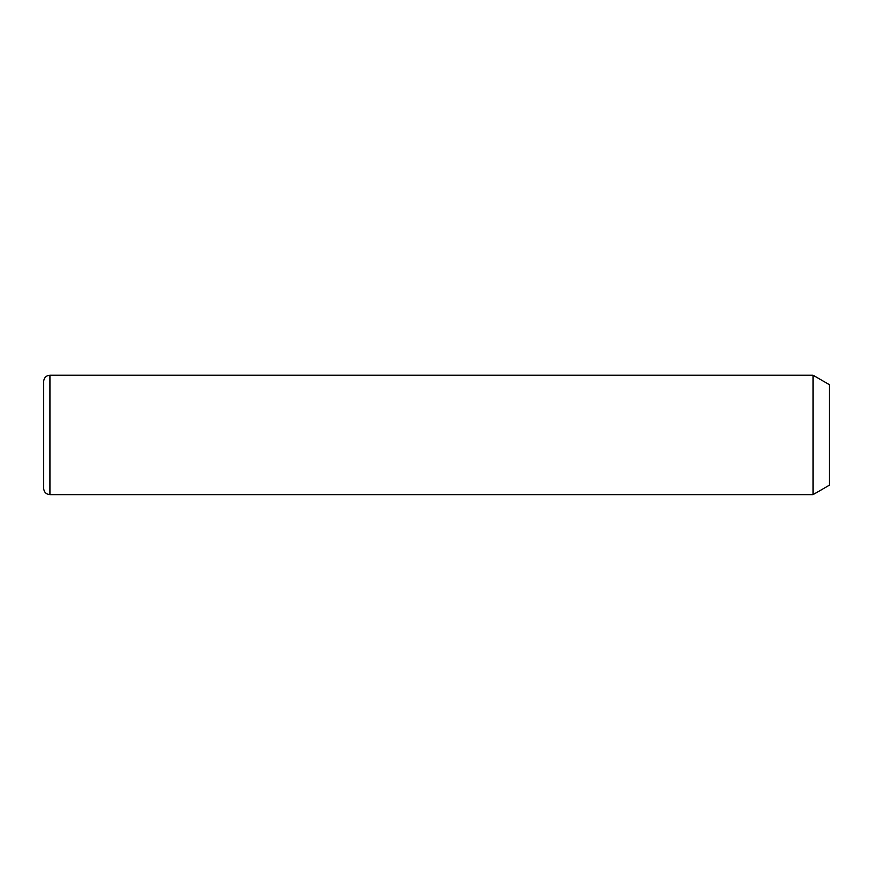 <?xml version="1.0" encoding="UTF-8"?>
<svg xmlns="http://www.w3.org/2000/svg" width="873" height="873" viewBox="0 0 873 873"><rect width="100%" height="100%" fill="white"/><g stroke="black" fill="none" stroke-linecap="round" stroke-linejoin="round"><path stroke-width="1.31" d="M813.025 375.215L829.35 384.644L829.35 485.213L813.025 494.642L813.025 375.215L49.936 375.215C46.116 375.586 44.021 377.682 43.65 381.501L43.65 488.356C44.021 492.176 46.116 494.271 49.936 494.642L49.936 375.215M813.025 494.642L49.936 494.642"/></g></svg>
